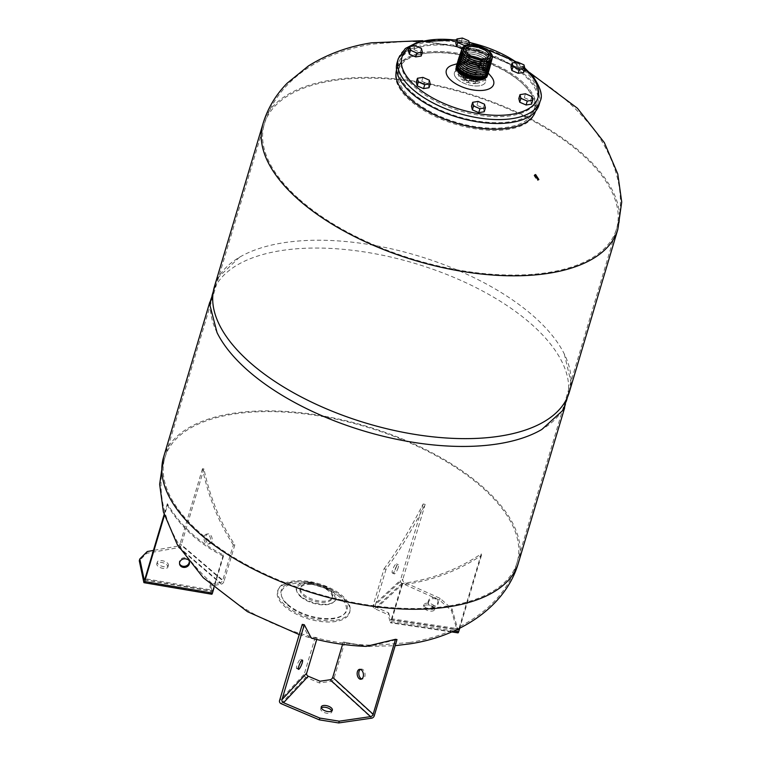 <?xml version="1.0" encoding="UTF-8"?>
<svg xmlns="http://www.w3.org/2000/svg" width="761" height="761" viewBox="0 0 761 761"><rect width="100%" height="100%" fill="white"/><g stroke="black" fill="none" stroke-linecap="round" stroke-linejoin="round"><path stroke-width="0.57" stroke-dasharray="3.81 2.85" d="M421.166 56.038L420.262 52.385L413.889 49.608L408.419 50.492M421.423 48.476L420.262 52.385M415.049 45.698L413.889 49.608M429.023 87.724L428.12 84.062L421.746 81.294L416.277 82.178M429.28 80.162L428.12 84.062M422.907 77.384L421.746 81.294M461.946 48.799L463.04 49.275L468.51 48.39L467.606 44.737L461.233 41.96L455.763 42.844M463.887 46.45L463.04 49.275M469.547 44.918L468.51 48.39M468.766 40.828L467.606 44.737M462.393 38.05L461.233 41.96M523.711 72.428L522.807 68.775L516.434 65.998L510.964 66.882M523.968 64.866L522.807 68.775M517.594 62.088L516.434 65.998M525.451 93.774L524.291 97.684L518.821 98.569M531.568 104.114L530.664 100.462L524.291 97.684M531.825 96.552L530.664 100.462M484.481 104.2L483.321 108.1L476.947 105.332L471.478 106.207M478.108 101.422L476.947 105.332M484.224 111.762L483.321 108.1M460.424 68.842A16.228 7.677 -163.4 0 1 477.908 72.238A16.228 7.677 -163.4 0 1 485.547 81.941A16.228 7.677 -163.4 0 1 479.573 85.765A16.228 7.677 -163.4 0 1 462.089 82.359A16.228 7.677 -163.4 0 1 454.441 72.666A16.228 7.677 -163.4 0 1 460.424 68.842M461.68 64.609A16.228 7.677 -163.4 0 1 478.374 67.615A16.228 7.677 -163.4 0 1 486.954 76.832A16.228 7.677 -163.4 0 1 486.812 77.708A16.228 7.677 -163.4 0 1 480.828 81.532A16.228 7.677 -163.4 0 1 463.344 78.136A16.228 7.677 -163.4 0 1 455.706 68.433A16.228 7.677 -163.4 0 1 456.058 67.624A16.228 7.677 -163.4 0 1 461.68 64.609M464.324 70.659A14.687 6.954 -163.4 0 1 459.311 62.05A14.687 6.954 -163.4 0 1 464.41 59.329A14.687 6.954 -163.4 0 1 479.516 62.05A14.687 6.954 -163.4 0 1 487.278 70.392A14.687 6.954 -163.4 0 1 481.732 74.645A14.687 6.954 -163.4 0 1 478.384 74.854M481.637 74.797A14.716 6.963 16.6 0 0 481.723 74.787A14.716 6.963 16.6 0 0 487.278 70.526A14.716 6.963 16.6 0 0 479.487 62.155A14.716 6.963 16.6 0 0 464.353 59.434A14.716 6.963 16.6 0 0 459.254 62.164A14.716 6.963 16.6 0 0 461.623 68.832M463.344 72.247A15.106 7.144 -163.4 0 1 458.445 63.544A15.106 7.144 -163.4 0 1 463.677 60.747A15.106 7.144 -163.4 0 1 479.202 63.534A15.106 7.144 -163.4 0 1 487.192 72.114A15.106 7.144 -163.4 0 1 481.494 76.49A15.106 7.144 -163.4 0 1 478.327 76.709M488.343 72.542A16.228 7.677 16.6 0 0 480.562 62.916A16.228 7.677 16.6 0 0 463.183 59.567A16.228 7.677 16.6 0 0 457.247 63.277M457.608 62.383A16.228 7.677 -163.4 0 1 463.259 59.329A16.228 7.677 -163.4 0 1 479.982 62.354A16.228 7.677 -163.4 0 1 488.533 71.591M485.394 75.605A15.23 7.201 16.6 0 0 487.173 72.647A15.23 7.201 16.6 0 0 479.116 64A15.23 7.201 16.6 0 0 463.449 61.184A15.23 7.201 16.6 0 0 458.17 64.01A15.23 7.201 16.6 0 0 458.036 67.453M462.707 74.036A15.515 7.344 -163.4 0 1 457.57 65.037A15.515 7.344 -163.4 0 1 462.945 62.155A15.515 7.344 -163.4 0 1 478.897 65.027A15.515 7.344 -163.4 0 1 487.107 73.846A15.515 7.344 -163.4 0 1 481.247 78.335A15.515 7.344 -163.4 0 1 477.889 78.554M487.801 74.359A16.228 7.677 16.6 0 0 479.982 64.742A16.228 7.677 16.6 0 0 462.631 61.413A16.228 7.677 16.6 0 0 456.705 65.085M457.066 64.19A16.228 7.677 -163.4 0 1 462.726 61.118A16.228 7.677 -163.4 0 1 479.487 64.152A16.228 7.677 -163.4 0 1 488.001 73.408M458.826 72.19A15.734 7.448 16.6 0 0 481.123 79.334A15.734 7.448 16.6 0 0 482.141 79.134M486.66 76.262A15.734 7.448 16.6 0 0 487.059 74.778A15.734 7.448 16.6 0 0 478.736 65.836A15.734 7.448 16.6 0 0 462.545 62.925A15.734 7.448 16.6 0 0 457.095 65.846A15.734 7.448 16.6 0 0 456.619 67.31M462.212 63.572A15.924 7.534 -163.4 0 1 478.593 66.521A15.924 7.534 -163.4 0 1 487.021 75.567A15.924 7.534 -163.4 0 1 481.009 80.181A15.924 7.534 -163.4 0 1 477.366 80.409A15.924 7.534 -163.4 0 1 462.127 75.862A15.924 7.534 -163.4 0 1 456.695 66.53A15.924 7.534 -163.4 0 1 462.212 63.572M481.237 80.181A16.228 7.677 16.6 0 0 487.211 76.357A16.228 7.677 16.6 0 0 479.573 66.664A16.228 7.677 16.6 0 0 462.089 63.258A16.228 7.677 16.6 0 0 456.105 67.082A16.228 7.677 16.6 0 0 461.994 75.777A16.228 7.677 16.6 0 0 477.528 80.409A16.228 7.677 16.6 0 0 481.237 80.181M456.514 65.998A16.228 7.677 -163.4 0 1 462.193 62.897A16.228 7.677 -163.4 0 1 478.983 65.941A16.228 7.677 -163.4 0 1 487.459 75.225M487.392 75.71A16.228 7.677 -163.4 0 1 487.325 75.995A16.228 7.677 -163.4 0 1 481.342 79.819A16.228 7.677 -163.4 0 1 463.858 76.414A16.228 7.677 -163.4 0 1 456.22 66.721A16.228 7.677 -163.4 0 1 456.315 66.435M476.966 83.463A11.815 5.584 -163.4 0 1 464.239 80.989A11.815 5.584 -163.4 0 1 458.674 73.931A11.815 5.584 -163.4 0 1 463.03 71.144A11.815 5.584 -163.4 0 1 475.749 73.617A11.815 5.584 -163.4 0 1 481.313 80.676A11.815 5.584 -163.4 0 1 476.966 83.463M488.885 70.735A16.228 7.677 16.6 0 0 481.142 61.08A16.228 7.677 16.6 0 0 463.734 57.722A16.228 7.677 16.6 0 0 457.78 61.46M458.16 60.566A16.228 7.677 -163.4 0 1 463.782 57.551A16.228 7.677 -163.4 0 1 480.486 60.557A16.228 7.677 -163.4 0 1 489.066 69.784M464.923 68.842A14.583 6.897 -163.4 0 1 459.663 60.918A14.583 6.897 -163.4 0 1 465 57.598A14.583 6.897 -163.4 0 1 480.61 60.595A14.583 6.897 -163.4 0 1 487.611 69.251A14.583 6.897 -163.4 0 1 482.208 72.799A14.583 6.897 -163.4 0 1 478.869 73.008M489.428 68.918A16.228 7.677 16.6 0 0 481.723 59.253A16.228 7.677 16.6 0 0 464.286 55.876A16.228 7.677 16.6 0 0 458.322 59.643M463.24 67.767A14.583 6.897 -163.4 0 1 459.644 60.994A14.583 6.897 -163.4 0 1 464.981 57.665A14.583 6.897 -163.4 0 1 480.591 60.671A14.583 6.897 -163.4 0 1 487.592 69.318A14.583 6.897 -163.4 0 1 482.189 72.866A14.583 6.897 -163.4 0 1 480.876 73.027M458.74 58.711A16.228 7.677 -163.4 0 1 464.315 55.772A16.228 7.677 -163.4 0 1 480.933 58.74A16.228 7.677 -163.4 0 1 489.599 67.91M461.956 48.761A15.867 7.505 -163.4 0 1 467.749 45.175A15.867 7.505 -163.4 0 1 484.69 48.428A15.867 7.505 -163.4 0 1 492.348 57.826M468.395 57.874A14.174 6.706 -163.4 0 1 463.287 50.169A14.174 6.706 -163.4 0 1 468.481 46.935A14.174 6.706 -163.4 0 1 483.654 49.855A14.174 6.706 -163.4 0 1 490.465 58.274A14.174 6.706 -163.4 0 1 485.204 61.717A14.174 6.706 -163.4 0 1 481.97 61.917M466.769 56.828A14.183 6.706 -163.4 0 1 463.268 50.245A14.183 6.706 -163.4 0 1 468.462 47.011A14.183 6.706 -163.4 0 1 483.635 49.922A14.183 6.706 -163.4 0 1 490.445 58.34A14.183 6.706 -163.4 0 1 485.185 61.793A14.183 6.706 -163.4 0 1 483.91 61.945M461.765 49.693A15.924 7.534 -163.4 0 1 467.187 46.887A15.924 7.534 -163.4 0 1 483.416 49.76A15.924 7.534 -163.4 0 1 492.006 58.702M461.347 50.549A15.933 7.534 -163.4 0 1 467.168 46.954A15.933 7.534 -163.4 0 1 484.186 50.216A15.933 7.534 -163.4 0 1 491.872 59.653M467.815 59.7A14.24 6.735 -163.4 0 1 462.688 51.967A14.24 6.735 -163.4 0 1 467.901 48.714A14.24 6.735 -163.4 0 1 483.149 51.643A14.24 6.735 -163.4 0 1 489.989 60.1A14.24 6.735 -163.4 0 1 484.709 63.572A14.24 6.735 -163.4 0 1 481.456 63.772M466.179 58.654A14.25 6.744 -163.4 0 1 462.669 52.033A14.25 6.744 -163.4 0 1 467.882 48.78A14.25 6.744 -163.4 0 1 483.13 51.719A14.25 6.744 -163.4 0 1 489.97 60.167A14.25 6.744 -163.4 0 1 484.69 63.639A14.25 6.744 -163.4 0 1 483.397 63.791M461.156 51.482A15.991 7.562 -163.4 0 1 466.607 48.666A15.991 7.562 -163.4 0 1 482.902 51.548A15.991 7.562 -163.4 0 1 491.53 60.538M460.747 52.347A16 7.572 -163.4 0 1 466.588 48.733A16 7.572 -163.4 0 1 483.682 52.005A16 7.572 -163.4 0 1 491.397 61.479M467.244 61.536A14.307 6.773 -163.4 0 1 462.079 53.755A14.307 6.773 -163.4 0 1 467.321 50.492A14.307 6.773 -163.4 0 1 482.636 53.441A14.307 6.773 -163.4 0 1 489.513 61.936A14.307 6.773 -163.4 0 1 484.205 65.417A14.307 6.773 -163.4 0 1 480.933 65.617M465.589 60.48A14.316 6.773 -163.4 0 1 462.06 53.822A14.316 6.773 -163.4 0 1 467.302 50.559A14.316 6.773 -163.4 0 1 482.617 53.508A14.316 6.773 -163.4 0 1 489.494 62.002A14.316 6.773 -163.4 0 1 484.186 65.484A14.316 6.773 -163.4 0 1 482.893 65.636M460.557 53.27A16.057 7.6 -163.4 0 1 466.036 50.435A16.057 7.6 -163.4 0 1 482.398 53.337A16.057 7.6 -163.4 0 1 491.054 62.364M460.139 54.136A16.067 7.6 -163.4 0 1 466.008 50.511A16.067 7.6 -163.4 0 1 483.168 53.803A16.067 7.6 -163.4 0 1 490.921 63.315M466.664 63.363A14.383 6.801 -163.4 0 1 461.48 55.543A14.383 6.801 -163.4 0 1 466.74 52.271A14.383 6.801 -163.4 0 1 482.132 55.23A14.383 6.801 -163.4 0 1 489.038 63.762A14.383 6.801 -163.4 0 1 483.711 67.263A14.383 6.801 -163.4 0 1 480.419 67.463M465.009 62.307A14.383 6.801 -163.4 0 1 461.461 55.62A14.383 6.801 -163.4 0 1 466.721 52.338A14.383 6.801 -163.4 0 1 482.113 55.296A14.383 6.801 -163.4 0 1 489.019 63.829A14.383 6.801 -163.4 0 1 483.692 67.329A14.383 6.801 -163.4 0 1 482.379 67.482M459.948 55.068A16.124 7.629 -163.4 0 1 465.456 52.214A16.124 7.629 -163.4 0 1 481.894 55.125A16.124 7.629 -163.4 0 1 490.579 64.2M459.539 55.924A16.133 7.629 -163.4 0 1 465.428 52.281A16.133 7.629 -163.4 0 1 482.664 55.591A16.133 7.629 -163.4 0 1 490.445 65.142M466.084 65.189A14.449 6.83 -163.4 0 1 460.871 57.341A14.449 6.83 -163.4 0 1 466.16 54.041A14.449 6.83 -163.4 0 1 481.618 57.018A14.449 6.83 -163.4 0 1 488.562 65.589A14.449 6.83 -163.4 0 1 483.206 69.108A14.449 6.83 -163.4 0 1 479.906 69.308M464.419 64.133A14.449 6.839 -163.4 0 1 460.852 57.408A14.449 6.839 -163.4 0 1 466.141 54.107A14.449 6.839 -163.4 0 1 481.599 57.085A14.449 6.839 -163.4 0 1 488.543 65.665A14.449 6.839 -163.4 0 1 483.187 69.175A14.449 6.839 -163.4 0 1 481.875 69.327M459.349 56.856A16.2 7.658 -163.4 0 1 464.876 53.993A16.2 7.658 -163.4 0 1 481.38 56.923A16.2 7.658 -163.4 0 1 490.103 66.026M458.931 57.722A16.2 7.667 -163.4 0 1 464.847 54.06A16.2 7.667 -163.4 0 1 482.151 57.379A16.2 7.667 -163.4 0 1 489.97 66.978M465.504 67.016A14.516 6.868 -163.4 0 1 460.272 59.13A14.516 6.868 -163.4 0 1 465.58 55.819A14.516 6.868 -163.4 0 1 481.114 58.806A14.516 6.868 -163.4 0 1 488.086 67.425A14.516 6.868 -163.4 0 1 482.702 70.954A14.516 6.868 -163.4 0 1 479.392 71.153M463.839 65.95A14.516 6.868 -163.4 0 1 460.253 59.196A14.516 6.868 -163.4 0 1 465.561 55.886A14.516 6.868 -163.4 0 1 481.095 58.873A14.516 6.868 -163.4 0 1 488.067 67.491A14.516 6.868 -163.4 0 1 482.683 71.02A14.516 6.868 -163.4 0 1 481.361 71.182M487.592 74.959A16.228 7.677 16.6 0 0 485.803 70.212A16.228 7.677 16.6 0 0 484.386 68.775A16.228 7.677 16.6 0 0 460.652 62.706A16.228 7.677 16.6 0 0 456.552 65.703M491.083 76.414A24.685 11.681 16.6 0 0 488.933 74.245A24.685 11.681 16.6 0 0 452.833 65.018M457.542 79.315A16.228 7.677 16.6 0 0 473.998 85.879A16.228 7.677 16.6 0 0 485.547 81.941A16.228 7.677 16.6 0 0 482.445 75.291A16.228 7.677 16.6 0 0 465.989 68.718A16.228 7.677 16.6 0 0 454.441 72.666A16.228 7.677 16.6 0 0 457.542 79.315M471.135 75.215A2.312 1.094 16.6 0 0 473.485 76.157A2.312 1.094 16.6 0 0 475.13 75.586A2.312 1.094 16.6 0 0 474.683 74.645A2.312 1.094 16.6 0 0 472.343 73.703A2.312 1.094 16.6 0 0 470.688 74.264A2.312 1.094 16.6 0 0 471.135 75.215M474.217 76.205A2.312 1.094 -163.4 0 1 474.664 77.156A2.312 1.094 -163.4 0 1 473.019 77.717A2.312 1.094 -163.4 0 1 470.669 76.775A2.312 1.094 -163.4 0 1 470.222 75.834A2.312 1.094 -163.4 0 1 471.877 75.272A2.312 1.094 -163.4 0 1 474.217 76.205M474.778 78.431A2.312 1.094 16.6 0 0 477.118 79.372A2.312 1.094 16.6 0 0 478.764 78.811A2.312 1.094 16.6 0 0 478.327 77.86A2.312 1.094 16.6 0 0 475.977 76.928A2.312 1.094 16.6 0 0 474.331 77.489A2.312 1.094 16.6 0 0 474.778 78.431M477.86 79.42A2.312 1.094 -163.4 0 1 478.298 80.371A2.312 1.094 -163.4 0 1 476.652 80.932A2.312 1.094 -163.4 0 1 474.312 80A2.312 1.094 -163.4 0 1 473.865 79.049A2.312 1.094 -163.4 0 1 475.511 78.488A2.312 1.094 -163.4 0 1 477.86 79.42M471.858 80.809A2.312 1.094 16.6 0 0 474.208 81.741A2.312 1.094 16.6 0 0 475.853 81.18A2.312 1.094 16.6 0 0 475.416 80.228A2.312 1.094 16.6 0 0 473.066 79.296A2.312 1.094 16.6 0 0 471.42 79.857A2.312 1.094 16.6 0 0 471.858 80.809M474.95 81.798A2.312 1.094 -163.4 0 1 475.387 82.74A2.312 1.094 -163.4 0 1 473.742 83.31A2.312 1.094 -163.4 0 1 471.392 82.369A2.312 1.094 -163.4 0 1 470.954 81.417A2.312 1.094 -163.4 0 1 472.6 80.856A2.312 1.094 -163.4 0 1 474.95 81.798M464.581 74.369A2.312 1.094 16.6 0 0 466.921 75.31A2.312 1.094 16.6 0 0 468.576 74.749A2.312 1.094 16.6 0 0 468.129 73.798A2.312 1.094 16.6 0 0 465.78 72.866A2.312 1.094 16.6 0 0 464.134 73.427A2.312 1.094 16.6 0 0 464.581 74.369M467.663 75.358A2.312 1.094 -163.4 0 1 468.11 76.309A2.312 1.094 -163.4 0 1 466.464 76.871A2.312 1.094 -163.4 0 1 464.115 75.938A2.312 1.094 -163.4 0 1 463.668 74.987A2.312 1.094 -163.4 0 1 465.323 74.426A2.312 1.094 -163.4 0 1 467.663 75.358M468.224 77.593A2.312 1.094 16.6 0 0 470.564 78.526A2.312 1.094 16.6 0 0 472.21 77.964A2.312 1.094 16.6 0 0 471.772 77.013A2.312 1.094 16.6 0 0 469.423 76.081A2.312 1.094 16.6 0 0 467.777 76.642A2.312 1.094 16.6 0 0 468.224 77.593M471.306 78.583A2.312 1.094 -163.4 0 1 471.744 79.525A2.312 1.094 -163.4 0 1 470.098 80.086A2.312 1.094 -163.4 0 1 467.758 79.154A2.312 1.094 -163.4 0 1 467.311 78.202A2.312 1.094 -163.4 0 1 468.957 77.641A2.312 1.094 -163.4 0 1 471.306 78.583M461.67 76.747A2.312 1.094 16.6 0 0 464.01 77.679A2.312 1.094 16.6 0 0 465.656 77.118A2.312 1.094 16.6 0 0 465.218 76.176A2.312 1.094 16.6 0 0 462.869 75.234A2.312 1.094 16.6 0 0 461.223 75.796A2.312 1.094 16.6 0 0 461.67 76.747M464.752 77.736A2.312 1.094 -163.4 0 1 465.19 78.678A2.312 1.094 -163.4 0 1 463.544 79.249A2.312 1.094 -163.4 0 1 461.204 78.307A2.312 1.094 -163.4 0 1 460.757 77.356A2.312 1.094 -163.4 0 1 462.403 76.794A2.312 1.094 -163.4 0 1 464.752 77.736M465.304 79.962A2.312 1.094 16.6 0 0 467.654 80.894A2.312 1.094 16.6 0 0 469.299 80.333A2.312 1.094 16.6 0 0 468.862 79.391A2.312 1.094 16.6 0 0 466.512 78.45A2.312 1.094 16.6 0 0 464.866 79.011A2.312 1.094 16.6 0 0 465.304 79.962M468.395 80.951A2.312 1.094 -163.4 0 1 468.833 81.903A2.312 1.094 -163.4 0 1 467.187 82.464A2.312 1.094 -163.4 0 1 464.838 81.522A2.312 1.094 -163.4 0 1 464.4 80.58A2.312 1.094 -163.4 0 1 466.046 80.019A2.312 1.094 -163.4 0 1 468.395 80.951M539.016 104.97A74.055 35.035 16.6 0 0 504.143 60.728A74.055 35.035 16.6 0 0 424.372 45.213A74.055 35.035 16.6 0 0 397.09 62.659M411.901 99.082A70.659 33.427 16.6 0 0 483.539 127.677A70.659 33.427 16.6 0 0 533.822 110.516A70.659 33.427 16.6 0 0 520.324 81.57A70.659 33.427 16.6 0 0 448.686 52.975A70.659 33.427 16.6 0 0 398.403 70.145A70.659 33.427 16.6 0 0 411.901 99.082M523.739 70.107A70.659 33.427 -163.4 0 1 537.237 99.054A70.659 33.427 -163.4 0 1 486.954 116.214A70.659 33.427 -163.4 0 1 415.325 87.62A70.659 33.427 -163.4 0 1 401.818 58.683A70.659 33.427 -163.4 0 1 452.101 41.513A70.659 33.427 -163.4 0 1 523.739 70.107M523.682 74.825A72.504 34.302 16.6 0 0 450.17 45.479A72.504 34.302 16.6 0 0 398.564 63.096A72.504 34.302 16.6 0 0 412.424 92.804A72.504 34.302 16.6 0 0 485.937 122.15A72.504 34.302 16.6 0 0 537.542 104.533A72.504 34.302 16.6 0 0 523.682 74.825M537.542 104.533L535.601 111.039A72.504 34.302 16.6 0 1 535.506 111.353A72.504 34.302 16.6 0 0 535.601 111.039A72.504 34.302 16.6 0 0 521.742 81.341A72.504 34.302 16.6 0 0 448.229 51.995A72.504 34.302 16.6 0 0 396.624 69.612A72.504 34.302 16.6 0 0 396.538 69.926A72.504 34.302 16.6 0 1 396.624 69.612L396.272 70.821A72.504 34.302 16.6 0 0 410.122 100.519A72.504 34.302 16.6 0 0 508.529 129.332A72.504 34.302 16.6 0 0 535.24 112.248A72.504 34.302 16.6 0 0 521.38 82.549A72.504 34.302 16.6 0 0 422.973 53.727A72.504 34.302 16.6 0 0 396.272 70.821M428.567 602.179A5.013 4.233 164.1 0 0 428.538 604.263A5.013 4.233 164.1 0 0 433.313 607.173A5.013 4.233 164.1 0 0 438.155 603.606A5.013 4.233 164.1 0 0 438.184 601.513A5.013 4.233 164.1 0 0 433.418 598.612A5.013 4.233 164.1 0 0 428.567 602.179M428.262 601.095A5.013 4.233 164.1 0 0 428.234 603.178A5.013 4.233 164.1 0 0 432.999 606.089A5.013 4.233 164.1 0 0 437.851 602.522A5.013 4.233 164.1 0 0 437.879 600.439A5.013 4.233 164.1 0 0 433.104 597.528A5.013 4.233 164.1 0 0 428.262 601.095M396.357 566.669A5.013 1.189 -65.9 0 1 392.362 573.052A5.013 1.189 -65.9 0 1 392.467 570.274A5.013 1.189 -65.9 0 1 396.462 563.891A5.013 1.189 -65.9 0 1 396.357 566.669M398.222 567.497A5.013 1.189 -65.9 0 1 394.227 573.88A5.013 1.189 -65.9 0 1 394.331 571.111A5.013 1.189 -65.9 0 1 398.326 564.729A5.013 1.189 -65.9 0 1 398.222 567.497M424.495 608.762A5.784 2.74 16.6 0 0 430.365 611.102A5.784 2.74 16.6 0 0 434.483 609.704A5.784 2.74 16.6 0 0 433.38 607.326A5.784 2.74 16.6 0 0 427.511 604.985A5.784 2.74 16.6 0 0 423.392 606.393A5.784 2.74 16.6 0 0 424.495 608.762M425.028 606.993A5.784 2.74 16.6 0 0 430.897 609.333A5.784 2.74 16.6 0 0 435.007 607.925A5.784 2.74 16.6 0 0 433.903 605.556A5.784 2.74 16.6 0 0 428.043 603.216A5.784 2.74 16.6 0 0 423.925 604.624A5.784 2.74 16.6 0 0 425.028 606.993M388.633 612.871L390.555 619.606L457.922 629.651L451.996 608.867L440.077 598.336L404.386 582.355L377.066 607.697L388.633 612.871L388.1 614.641L390.336 622.46A2.464 0.628 -81.5 0 0 390.593 622.821A2.464 0.628 -81.5 0 0 391.316 621.651L453.87 630.983M457.96 632.867A2.464 0.628 98.5 0 1 457.703 632.505L451.463 610.636L439.554 600.106L401.998 583.287A2.464 2.093 47.2 0 1 400.438 580.224L373.118 605.566A2.464 2.093 -132.8 0 0 374.678 608.629L388.1 614.641M384.096 568.724C397.099 551.107 410.122 529.523 423.164 503.972L425.171 504.324C412.186 529.856 399.145 551.516 386.027 569.314L384.096 568.724L373.118 605.566M377.066 607.697A2.464 2.093 47.2 0 1 375.506 604.624L402.826 579.283A2.464 2.093 -132.8 0 0 404.386 582.355M386.027 569.314L375.506 604.624M402.303 584.809L402.065 583.478C430.831 579.72 457.228 569.856 481.247 553.884L481.418 555.454C457.523 571.216 431.154 581.004 402.303 584.809L391.316 621.651M402.065 583.478L391.535 618.798A2.464 0.628 98.5 0 1 390.812 619.968A2.464 0.628 98.5 0 1 390.555 619.606M481.418 555.454L459.72 628.225M451.996 608.867L451.463 610.636M457.922 629.651A2.464 0.628 -81.5 0 0 458.179 630.013A2.464 0.628 -81.5 0 0 458.902 628.843L391.535 618.798M481.247 553.884L458.902 628.843M440.077 598.336L439.554 600.106M423.164 503.972L400.438 580.224M425.171 504.324L402.826 579.283M535.24 112.248L535.601 111.039A72.504 34.302 16.6 0 0 521.742 81.341A72.504 34.302 16.6 0 0 423.335 52.528A72.504 34.302 16.6 0 0 396.624 69.612L398.564 63.096M534.431 175.306L534.022 175.572L537.256 180.576L538.455 179.796M302.26 624.41L309.232 637.556L315.225 637.328L317.185 637.889L311.325 638.118M233.323 544.905C218.854 522.836 208.571 497.447 202.474 468.728L203.919 468.928C210.036 497.399 220.338 522.712 234.835 544.857L233.323 544.905L222.792 580.215A2.464 1.493 -49.4 0 1 220.31 582.631L177.646 546.103A2.464 1.493 130.6 0 0 180.129 543.687L222.792 580.215M167.439 505.266L167.363 503.715C180.214 525.49 198.859 542.555 223.277 554.902L223.43 556.215C199.163 544.01 180.5 527.031 167.439 505.266L164.395 515.482M366.136 646.403L343.259 642.056L368.581 646.479L396.985 639.544M300.338 662.041A5.013 1.008 -67.1 0 1 296.628 668.548A5.013 1.008 -67.1 0 1 296.828 665.818A5.013 1.008 -67.1 0 1 300.538 659.311A5.013 1.008 -67.1 0 1 300.338 662.041M360.41 669.395A5.013 3.092 81.7 0 1 361.199 669.09A5.013 3.092 81.7 0 1 364.338 671.44A5.013 3.092 81.7 0 1 364.804 676.681A5.013 3.092 81.7 0 1 362.645 679.012A5.013 3.092 81.7 0 1 361.798 678.955M321.323 707.873A5.784 2.74 16.6 0 0 320.733 708.662A5.784 2.74 16.6 0 0 327.011 713.285A5.784 2.74 16.6 0 0 331.815 711.963A5.784 2.74 16.6 0 0 331.758 710.983M211.929 541.413A5.013 3.215 79.9 0 1 209.77 543.754A5.013 3.215 79.9 0 1 206.431 541.48A5.013 3.215 79.9 0 1 205.851 536.22A5.013 3.215 79.9 0 1 208.01 533.88A5.013 3.215 79.9 0 1 211.358 536.144A5.013 3.215 79.9 0 1 211.929 541.413M210.34 541.699A5.013 3.215 79.9 0 1 208.191 544.039A5.013 3.215 79.9 0 1 204.842 541.765A5.013 3.215 79.9 0 1 204.271 536.495A5.013 3.215 79.9 0 1 206.431 534.165A5.013 3.215 79.9 0 1 209.77 536.429A5.013 3.215 79.9 0 1 210.34 541.699M189.251 561.96A5.013 4.281 168.1 0 0 189.185 561.009A5.013 4.281 168.1 0 0 184.466 557.727A5.013 4.281 168.1 0 0 179.453 561.218A5.013 4.281 168.1 0 0 179.368 563.073A5.013 4.281 168.1 0 0 179.52 563.597M167.506 567.687A5.784 2.74 16.6 0 0 167.877 567.078A5.784 2.74 16.6 0 0 163.796 563.035A5.784 2.74 16.6 0 0 157.156 563.178A5.784 2.74 16.6 0 0 156.785 563.777A5.784 2.74 16.6 0 0 160.856 567.82A5.784 2.74 16.6 0 0 167.506 567.687M168.029 565.908A5.784 2.74 16.6 0 0 168.4 565.309A5.784 2.74 16.6 0 0 164.328 561.266A5.784 2.74 16.6 0 0 157.679 561.409A5.784 2.74 16.6 0 0 157.308 562.008A5.784 2.74 16.6 0 0 161.389 566.051A5.784 2.74 16.6 0 0 168.029 565.908M217.056 332.633A185.123 87.582 -163.4 0 1 212.11 294.355A185.123 87.582 -163.4 0 1 343.858 249.38A185.123 87.582 -163.4 0 1 531.549 324.3A185.123 87.582 -163.4 0 1 566.935 400.134A185.123 87.582 -163.4 0 1 541.832 429.451M214.44 286.536A185.123 87.582 -163.4 0 1 239.544 257.218A185.123 87.582 -163.4 0 1 533.88 316.49A185.123 87.582 -163.4 0 1 564.32 354.036A185.123 87.582 -163.4 0 1 569.266 392.315M189.422 562.179A5.013 4.281 168.1 0 0 189.403 562.084A5.013 4.281 168.1 0 0 187.263 559.373M144.647 579.587L211.862 591.04A2.464 0.542 -80.3 0 0 212.072 591.392A2.464 0.542 -80.3 0 0 212.757 590.222L145.018 578.674M211.767 594.236A2.464 0.542 99.7 0 1 211.568 593.884L209.941 586.16L221.365 584.125A2.464 1.493 130.6 0 0 223.848 581.708L181.185 545.18A2.464 1.493 -49.4 0 1 178.702 547.597L146.74 553.304L139.282 560.733M202.474 468.728L180.129 543.687M223.277 554.902L212.757 590.222M167.363 503.715L164.119 514.569M223.43 556.215L214.022 587.787M147.263 551.525L146.74 553.304M203.919 468.928L181.185 545.18M177.646 546.103L153.437 550.431M234.835 544.857L223.848 581.708M211.862 591.04L210.464 584.391L220.31 582.631M210.464 584.391L209.941 586.16M344.828 642.065L333.841 678.907A2.464 1.551 -47.6 0 1 331.292 681.276L319.496 682.978L305.846 677.204A2.464 2.121 43 0 1 304.238 674.179L279.534 700.653M317.185 637.889L316.709 639.478M343.259 642.056L342.574 644.348M315.225 637.328L304.238 674.179M320.029 681.209L319.496 682.978M398.25 58.749A74.055 35.035 -163.4 0 1 425.532 41.303A74.055 35.035 -163.4 0 1 526.032 70.735A74.055 35.035 -163.4 0 1 540.186 101.061M524.786 68.813A70.963 33.57 16.6 0 0 524.443 68.509A70.963 33.57 16.6 0 0 516.424 62.278M469.166 42.426A70.963 33.57 16.6 0 0 456.543 40.228M410.588 46.421A70.963 33.57 16.6 0 0 409.389 47.23M457.703 632.505L390.336 622.46M374.678 608.629L401.998 583.287M336.048 620.244A37.441 17.712 16.6 0 0 342.678 596.082A37.441 17.712 16.6 0 0 291.872 581.204A37.441 17.712 16.6 0 0 285.232 605.356A37.441 17.712 16.6 0 0 336.048 620.244M449.39 605.851A183.743 86.925 16.6 0 0 517.071 562.55A183.743 86.925 16.6 0 0 481.951 487.287A183.743 86.925 16.6 0 0 232.59 414.26A183.743 86.925 16.6 0 0 164.899 457.561A183.743 86.925 16.6 0 0 200.019 532.824A183.743 86.925 16.6 0 0 449.39 605.851M617.799 229.499A185.123 87.582 16.6 0 0 582.422 153.674A185.123 87.582 16.6 0 0 331.168 80.095A185.123 87.582 16.6 0 0 262.983 123.729M299.425 199.382A183.743 86.925 16.6 0 0 548.786 272.409A183.743 86.925 16.6 0 0 616.477 229.109A183.743 86.925 16.6 0 0 581.356 153.846A183.743 86.925 16.6 0 0 331.986 80.818A183.743 86.925 16.6 0 0 264.305 124.119A183.743 86.925 16.6 0 0 299.425 199.382M291.425 582.27A37.612 17.788 16.6 0 0 284.757 606.536A37.612 17.788 16.6 0 0 335.801 621.49A37.612 17.788 16.6 0 0 342.469 597.223A37.612 17.788 16.6 0 0 291.425 582.27M518.393 562.94A185.123 87.582 16.6 0 0 483.016 487.116A185.123 87.582 16.6 0 0 231.772 413.537A185.123 87.582 16.6 0 0 163.577 457.171M339.644 596.995A33.646 15.914 16.6 0 0 332.842 592.125A33.646 15.914 16.6 0 0 302.868 583.192A33.646 15.914 16.6 0 0 288.01 605.337A33.646 15.914 16.6 0 0 333.679 618.703A33.646 15.914 16.6 0 0 339.644 596.995M300.576 596.643A19.986 9.455 16.6 0 0 327.706 604.586A19.986 9.455 16.6 0 0 331.244 591.697A19.986 9.455 16.6 0 0 327.201 588.805A19.986 9.455 16.6 0 0 309.404 583.497A19.986 9.455 16.6 0 0 300.576 596.643M303.259 595.492A16.79 7.943 16.6 0 0 326.041 602.17A16.79 7.943 16.6 0 0 329.018 591.335A16.79 7.943 16.6 0 0 306.236 584.667A16.79 7.943 16.6 0 0 303.259 595.492M287.763 604.424A34.359 16.257 16.6 0 0 334.393 618.084A34.359 16.257 16.6 0 0 340.49 595.911A34.359 16.257 16.6 0 0 333.537 590.936A34.359 16.257 16.6 0 0 302.926 581.813A34.359 16.257 16.6 0 0 287.763 604.424M332.091 590.603A20.709 9.798 16.6 0 0 327.905 587.606A20.709 9.798 16.6 0 0 309.461 582.108A20.709 9.798 16.6 0 0 300.319 595.739A20.709 9.798 16.6 0 0 328.419 603.968A20.709 9.798 16.6 0 0 332.091 590.603M329.361 590.165A16.79 7.943 16.6 0 0 306.578 583.497A16.79 7.943 16.6 0 0 303.601 594.331A16.79 7.943 16.6 0 0 326.383 601A16.79 7.943 16.6 0 0 329.361 590.165M211.568 593.884L143.829 582.336M178.702 547.597L221.365 584.125M331.292 681.276L371.71 718.165M374.26 715.797L333.841 678.907M281.142 703.687L305.846 677.204M487.487 75.425L486.812 77.708M487.192 72.114L487.173 72.647M487.107 73.846L487.059 74.778M487.021 75.567L486.954 76.832M466.055 49.18L458.674 73.931M488.695 55.934L481.313 80.676M456.695 66.53L456.058 67.624M457.57 65.037L457.095 65.846M456.381 66.15L455.706 68.433M460.652 62.706L457.123 63.753M485.803 70.212L488.191 73.018M474.664 77.156L475.13 75.586M478.298 80.371L478.764 78.811M475.387 82.74L475.853 81.18M468.11 76.309L468.576 74.749M471.744 79.525L472.21 77.964M465.19 78.678L465.656 77.118M468.833 81.903L469.299 80.333M456.657 39.838L469.061 42.017M517.138 62.164L524.738 67.957M537.237 99.054L533.822 110.516M401.818 58.683L398.403 70.145M464.4 80.58L464.866 79.011M460.757 77.356L461.223 75.796M467.311 78.202L467.777 76.642M463.668 74.987L464.134 73.427M470.954 81.417L471.42 79.857M473.865 79.049L474.331 77.489M470.222 75.834L470.688 74.264M428.234 603.178L428.538 604.263M394.227 573.88L392.362 573.052M435.007 607.925L434.483 609.704M423.925 604.624L423.392 606.393M451.701 631.934L390.593 622.821M390.812 619.968L458.179 630.013M398.326 564.729L396.462 563.891M437.879 600.439L438.184 601.513M409.58 642.493C467.777 633.342 507.149 599.43 517.071 562.55L616.477 229.109C625.504 198.497 618.997 166.64 596.938 133.556C566.108 93.137 526.251 65.969 477.366 52.043C453.48 44.918 429.233 41.408 404.605 41.484L371.796 44.176C311.658 54.155 274.94 87.096 264.305 124.119L164.899 457.561C156.642 485.337 160.78 518.422 184.514 553.228C215.249 593.523 255.087 620.662 304.01 634.626C327.896 641.751 352.143 645.261 376.771 645.185L409.58 642.493M422.669 40.675L477.908 50.759L529.656 72.561M309.232 637.556L299.225 634.607M368.581 646.479L395.159 645.68M298.521 669.347L296.628 668.548M361.009 679.25L362.645 679.012M321.256 706.883L320.733 708.662M208.191 544.039L209.77 543.754M179.368 563.073L179.596 564.148M168.4 565.309L167.877 567.078M534.022 175.572L534.736 174.935M209.817 302.05L212.11 294.355M332.842 592.125C323.539 586.836 313.542 583.858 302.868 583.192L309.404 583.497L327.201 588.805L332.842 592.125M239.544 257.218L216.733 278.849M309.461 582.108L302.926 581.813C313.836 582.488 324.043 585.532 333.537 590.936L327.905 587.606L309.461 582.108M564.32 354.036L571.559 384.619M564.643 407.829L566.935 400.134M538.151 180.167L538.864 179.529M206.431 534.165L208.01 533.88M189.185 561.009L189.403 562.084M144.333 579.844L212.072 591.392M157.308 562.008L156.785 563.777M302.431 660.11L300.538 659.311M359.572 669.328L361.199 669.09M332.348 710.194L331.815 711.963"/><path stroke-width="1.14" d="M415.706 56.923L421.166 56.038L422.336 52.129L421.423 48.476L415.049 45.698L409.589 46.583L408.419 50.492L409.332 54.145L415.706 56.923L416.866 53.013L422.336 52.129M409.589 46.583L410.493 50.236L409.332 54.145M410.493 50.236L416.866 53.013M430.193 83.815L429.28 80.162L422.907 77.384L417.447 78.269L416.277 82.178L417.19 85.831L423.563 88.609L429.023 87.724L430.193 83.815L424.724 84.699L423.563 88.609M417.447 78.269L418.35 81.922L417.19 85.831M418.35 81.922L424.724 84.699M457.837 42.587L464.21 45.365L469.68 44.48L468.766 40.828L462.393 38.05L456.933 38.935L457.837 42.587L456.667 46.497L461.946 48.799A15.867 7.505 -163.4 0 1 461.956 48.761A15.857 7.505 -163.4 0 1 467.768 45.108A15.857 7.505 -163.4 0 1 484.747 48.381A15.857 7.505 -163.4 0 1 492.357 57.788A15.857 7.505 -163.4 0 1 486.488 61.651A15.857 7.505 -163.4 0 1 469.29 58.264A15.857 7.505 -163.4 0 1 461.965 48.733L461.946 48.799A15.867 7.505 -163.4 0 0 467.663 57.417A15.867 7.505 -163.4 0 0 482.835 61.945A15.867 7.505 -163.4 0 0 486.469 61.717A15.867 7.505 -163.4 0 0 492.338 57.855A15.867 7.505 -163.4 0 0 492.348 57.826M464.21 45.365L463.887 46.45M456.933 38.935L455.763 42.844L456.667 46.497M512.124 62.973L510.964 66.882L511.868 70.535L518.241 73.313L523.711 72.428L524.881 68.519L523.968 64.866L517.594 62.088L512.124 62.973L513.038 66.626L511.868 70.535M513.038 66.626L519.411 69.403L518.241 73.313M519.411 69.403L524.881 68.519M519.982 94.659L518.821 98.569L519.725 102.221L526.098 104.999L531.568 104.114L532.738 100.205L531.825 96.552L525.451 93.774L519.982 94.659L520.895 98.312L519.725 102.221M520.895 98.312L527.268 101.089L526.098 104.999M527.268 101.089L532.738 100.205M484.481 104.2L478.108 101.422L472.648 102.307L471.478 106.207L472.381 109.869L478.764 112.647L484.224 111.762L485.394 107.853L484.481 104.2M472.648 102.307L473.551 105.96L472.381 109.869M473.551 105.96L479.925 108.737L478.764 112.647M479.925 108.737L485.394 107.853M457.247 63.277A16.228 7.677 16.6 0 0 457.209 63.391A16.228 7.677 16.6 0 0 463.097 72.086A16.228 7.677 16.6 0 0 478.621 76.718A16.228 7.677 16.6 0 0 482.331 76.49A16.228 7.677 16.6 0 0 488.315 72.666A16.228 7.677 16.6 0 0 488.343 72.542M488.533 71.591A16.228 7.677 -163.4 0 1 488.381 72.428A16.228 7.677 -163.4 0 1 482.407 76.252A16.228 7.677 -163.4 0 1 464.923 72.856A16.228 7.677 -163.4 0 1 457.275 63.153A16.228 7.677 -163.4 0 1 457.608 62.383M458.036 67.453A15.23 7.201 16.6 0 0 481.418 77.061A15.23 7.201 16.6 0 0 485.394 75.605M456.705 65.085A16.228 7.677 16.6 0 0 456.657 65.237A16.228 7.677 16.6 0 0 462.545 73.931A16.228 7.677 16.6 0 0 478.079 78.564A16.228 7.677 16.6 0 0 481.789 78.335A16.228 7.677 16.6 0 0 487.763 74.511A16.228 7.677 16.6 0 0 487.801 74.359M488.001 73.408A16.228 7.677 -163.4 0 1 487.849 74.207A16.228 7.677 -163.4 0 1 481.875 78.031A16.228 7.677 -163.4 0 1 464.391 74.635A16.228 7.677 -163.4 0 1 456.743 64.942A16.228 7.677 -163.4 0 1 457.066 64.19M482.141 79.134A15.734 7.448 16.6 0 0 486.66 76.262M487.459 75.225A16.228 7.677 -163.4 0 1 487.392 75.71M484.338 58.711A11.815 5.584 -163.4 0 1 471.62 56.238A11.815 5.584 -163.4 0 1 466.055 49.18A11.815 5.584 -163.4 0 1 470.403 46.392A11.815 5.584 -163.4 0 1 483.13 48.875A11.815 5.584 -163.4 0 1 488.695 55.934A11.815 5.584 -163.4 0 1 484.338 58.711M457.78 61.46A16.228 7.677 16.6 0 0 457.761 61.546A16.228 7.677 16.6 0 0 463.649 70.24A16.228 7.677 16.6 0 0 479.173 74.873A16.228 7.677 16.6 0 0 482.883 74.645A16.228 7.677 16.6 0 0 488.866 70.821A16.228 7.677 16.6 0 0 488.885 70.735M489.066 69.784A16.228 7.677 -163.4 0 1 488.914 70.649A16.228 7.677 -163.4 0 1 482.94 74.473A16.228 7.677 -163.4 0 1 465.456 71.068A16.228 7.677 -163.4 0 1 457.808 61.375A16.228 7.677 -163.4 0 1 458.16 60.566M458.322 59.643A16.228 7.677 16.6 0 0 458.312 59.7A16.228 7.677 16.6 0 0 464.191 68.395A16.228 7.677 16.6 0 0 479.725 73.027A16.228 7.677 16.6 0 0 483.435 72.799A16.228 7.677 16.6 0 0 489.418 68.975A16.228 7.677 16.6 0 0 489.428 68.918M489.599 67.91A16.228 7.677 -163.4 0 1 489.447 68.871A16.228 7.677 -163.4 0 1 483.463 72.695A16.228 7.677 -163.4 0 1 465.979 69.289A16.228 7.677 -163.4 0 1 458.341 59.596A16.228 7.677 -163.4 0 1 458.74 58.711M469.09 45.232A14.04 6.64 -163.4 0 1 488.143 50.816A14.04 6.64 -163.4 0 1 485.661 59.872A14.04 6.64 -163.4 0 1 466.598 54.297A14.04 6.64 -163.4 0 1 469.09 45.232M492.006 58.702A15.924 7.534 -163.4 0 1 491.882 59.615A15.924 7.534 -163.4 0 1 485.984 63.496A15.924 7.534 -163.4 0 1 468.719 60.1A15.924 7.534 -163.4 0 1 461.366 50.521A15.924 7.534 -163.4 0 1 461.765 49.693M491.872 59.653A15.933 7.534 -163.4 0 1 491.863 59.691A15.933 7.534 -163.4 0 1 485.965 63.563A15.933 7.534 -163.4 0 1 482.322 63.791A15.933 7.534 -163.4 0 1 467.083 59.244A15.933 7.534 -163.4 0 1 461.337 50.587A15.933 7.534 -163.4 0 1 461.347 50.549M491.53 60.538A15.991 7.562 -163.4 0 1 491.406 61.451A15.991 7.562 -163.4 0 1 485.48 65.341A15.991 7.562 -163.4 0 1 468.139 61.926A15.991 7.562 -163.4 0 1 460.757 52.309A15.991 7.562 -163.4 0 1 461.156 51.482M491.397 61.479A16 7.572 -163.4 0 1 491.387 61.517A16 7.572 -163.4 0 1 485.461 65.408A16 7.572 -163.4 0 1 481.808 65.636A16 7.572 -163.4 0 1 466.503 61.07A16 7.572 -163.4 0 1 460.738 52.376A16 7.572 -163.4 0 1 460.747 52.347L460.757 52.309M491.054 62.364A16.057 7.6 -163.4 0 1 490.931 63.277A16.057 7.6 -163.4 0 1 484.985 67.187A16.057 7.6 -163.4 0 1 467.568 63.762A16.057 7.6 -163.4 0 1 460.158 54.107A16.057 7.6 -163.4 0 1 460.557 53.27M490.921 63.315A16.067 7.6 -163.4 0 1 490.912 63.344A16.067 7.6 -163.4 0 1 484.966 67.253A16.067 7.6 -163.4 0 1 481.294 67.482A16.067 7.6 -163.4 0 1 465.922 62.897A16.067 7.6 -163.4 0 1 460.129 54.174A16.067 7.6 -163.4 0 1 460.139 54.136M490.579 64.2A16.124 7.629 -163.4 0 1 490.455 65.104A16.124 7.629 -163.4 0 1 484.481 69.032A16.124 7.629 -163.4 0 1 466.997 65.589A16.124 7.629 -163.4 0 1 459.549 55.895A16.124 7.629 -163.4 0 1 459.948 55.068M490.445 65.142A16.133 7.629 -163.4 0 1 490.436 65.18A16.133 7.629 -163.4 0 1 484.462 69.099A16.133 7.629 -163.4 0 1 480.781 69.327A16.133 7.629 -163.4 0 1 465.342 64.733A16.133 7.629 -163.4 0 1 459.53 55.962A16.133 7.629 -163.4 0 1 459.539 55.924M490.103 66.026A16.2 7.658 -163.4 0 1 489.979 66.939A16.2 7.658 -163.4 0 1 483.986 70.878A16.2 7.658 -163.4 0 1 466.426 67.425A16.2 7.658 -163.4 0 1 458.95 57.684A16.2 7.658 -163.4 0 1 459.349 56.856M489.97 66.978A16.2 7.667 -163.4 0 1 489.96 67.006A16.2 7.667 -163.4 0 1 483.967 70.954A16.2 7.667 -163.4 0 1 480.258 71.182A16.2 7.667 -163.4 0 1 464.762 66.559A16.2 7.667 -163.4 0 1 458.921 57.75A16.2 7.667 -163.4 0 1 458.931 57.722L458.95 57.684M481.361 71.182A14.516 6.868 -163.4 0 1 463.839 65.95M480.258 71.182L479.392 71.153A14.516 6.868 -163.4 0 1 465.504 67.016L464.762 66.559M481.875 69.327A14.449 6.839 -163.4 0 1 464.419 64.133M480.781 69.327L479.906 69.308A14.449 6.83 -163.4 0 1 466.084 65.189L465.342 64.733M482.379 67.482A14.383 6.801 -163.4 0 1 465.009 62.307M481.294 67.482L480.419 67.463A14.383 6.801 -163.4 0 1 466.664 63.363L465.922 62.897M482.893 65.636A14.316 6.773 -163.4 0 1 465.589 60.48M481.808 65.636L480.933 65.617A14.307 6.773 -163.4 0 1 467.244 61.536L466.503 61.07M483.397 63.791A14.25 6.744 -163.4 0 1 466.179 58.654M482.322 63.791L481.456 63.772A14.24 6.735 -163.4 0 1 467.815 59.7L467.083 59.244M483.91 61.945A14.183 6.706 -163.4 0 1 466.769 56.828M482.835 61.945L481.97 61.917A14.174 6.706 -163.4 0 1 468.395 57.874L467.663 57.417M480.876 73.027A14.583 6.897 -163.4 0 1 463.24 67.767M479.725 73.027L478.869 73.008A14.583 6.897 -163.4 0 1 464.923 68.842L464.191 68.395M479.173 74.873L478.384 74.854A14.687 6.954 -163.4 0 1 464.324 70.659L463.649 70.24M456.619 67.31A15.734 7.448 16.6 0 0 458.826 72.19M477.889 78.554A15.515 7.344 -163.4 0 1 477.708 78.554A15.515 7.344 -163.4 0 1 462.859 74.131A15.515 7.344 -163.4 0 1 462.707 74.036M478.327 76.709A15.106 7.144 -163.4 0 1 478.041 76.699A15.106 7.144 -163.4 0 1 463.592 72.4A15.106 7.144 -163.4 0 1 463.344 72.247M461.623 68.832A14.716 6.963 16.6 0 0 481.637 74.797M456.552 65.703A16.228 7.677 16.6 0 0 456.381 66.15A16.228 7.677 16.6 0 0 459.482 72.799A16.228 7.677 16.6 0 0 475.939 79.372A16.228 7.677 16.6 0 0 487.487 75.425A16.228 7.677 16.6 0 0 487.592 74.959M457.123 63.753L452.833 65.018A24.685 11.681 16.6 0 0 451.054 80.362A24.685 11.681 16.6 0 0 482.931 90.378A24.685 11.681 16.6 0 0 491.083 76.414L488.191 73.018M398.25 58.749L397.09 62.659A74.055 35.035 16.6 0 0 431.972 106.901A74.055 35.035 16.6 0 0 511.744 122.426A74.055 35.035 16.6 0 0 539.016 104.97L540.186 101.061A74.055 35.035 -163.4 0 1 512.904 118.516A74.055 35.035 -163.4 0 1 412.405 89.085A74.055 35.035 -163.4 0 1 398.25 58.749L405.309 48.495L418.35 41.826L456.657 39.838M396.538 69.926A72.504 34.302 16.6 0 0 410.483 99.311A72.504 34.302 16.6 0 0 483.673 128.628A72.504 34.302 16.6 0 0 535.506 111.353A72.504 34.302 16.6 0 1 508.89 128.133A72.504 34.302 16.6 0 1 410.483 99.311A72.504 34.302 16.6 0 1 396.538 69.926M459.72 628.225L458.683 631.697A2.464 0.628 98.5 0 1 457.96 632.867L451.701 631.934M537.97 179.938L538.864 179.529L535.62 174.526L534.736 174.935L537.97 179.938M538.455 179.796L534.431 175.306M366.136 646.393C347.644 645.661 329.37 642.902 311.325 638.118L304.295 624.724L302.26 624.41L279.534 700.653A2.464 2.121 -137 0 0 281.142 703.687L319.335 719.849L338.712 722.95L371.71 718.165A2.464 1.551 132.4 0 0 374.26 715.797L396.985 639.544L395.501 639.307L366.136 646.403M302.231 662.841A5.013 1.008 -67.1 0 1 298.521 669.347A5.013 1.008 -67.1 0 1 298.721 666.617A5.013 1.008 -67.1 0 1 302.431 660.11A5.013 1.008 -67.1 0 1 302.231 662.841M361.798 678.955A5.013 3.092 81.7 0 1 359.049 671.43A5.013 3.092 81.7 0 1 360.41 669.395M363.168 676.919A5.013 3.092 81.7 0 1 361.009 679.25A5.013 3.092 81.7 0 1 357.87 676.91A5.013 3.092 81.7 0 1 357.413 671.668A5.013 3.092 81.7 0 1 359.572 669.328A5.013 3.092 81.7 0 1 362.702 671.678A5.013 3.092 81.7 0 1 363.168 676.919M331.758 710.983A5.784 2.74 16.6 0 0 325.537 707.34A5.784 2.74 16.6 0 0 321.323 707.873M326.069 705.571A5.784 2.74 16.6 0 0 321.256 706.883A5.784 2.74 16.6 0 0 327.534 711.506A5.784 2.74 16.6 0 0 332.348 710.194A5.784 2.74 16.6 0 0 326.069 705.571M187.263 559.373A5.013 4.281 168.1 0 0 179.682 562.293A5.013 4.281 168.1 0 0 179.596 564.148A5.013 4.281 168.1 0 0 184.305 567.421A5.013 4.281 168.1 0 0 189.327 563.939A5.013 4.281 168.1 0 0 189.422 562.179M179.52 563.597A5.013 4.281 168.1 0 0 184.4 566.336A5.013 4.281 168.1 0 0 189.099 562.864A5.013 4.281 168.1 0 0 189.251 561.96M571.559 384.619L563.235 410.036L541.832 429.451A185.123 87.582 -163.4 0 1 247.496 370.188A185.123 87.582 -163.4 0 1 217.056 332.633L209.789 304.666L216.733 278.849M569.266 392.315A185.123 87.582 -163.4 0 1 437.518 437.299A185.123 87.582 -163.4 0 1 249.827 362.369A185.123 87.582 -163.4 0 1 214.44 286.536L262.983 123.729A185.123 87.582 16.6 0 0 298.36 199.553A185.123 87.582 16.6 0 0 549.604 273.132A185.123 87.582 16.6 0 0 617.799 229.499L569.266 392.315M164.119 514.569L145.018 578.674A2.464 0.542 99.7 0 1 144.333 579.844A2.464 0.542 99.7 0 1 144.124 579.492L144.647 579.587M153.437 550.431L147.263 551.525L139.805 558.964L139.282 560.733L143.829 582.336A2.464 0.542 -80.3 0 0 144.029 582.688A2.464 0.542 -80.3 0 0 144.714 581.509L212.452 593.057A2.464 0.542 99.7 0 1 211.767 594.236L144.029 582.688M164.395 515.482L144.714 581.509M214.022 587.787L212.452 593.057M139.805 558.964L144.124 579.492M330.188 679.735A2.464 1.551 132.4 0 0 332.728 677.376L373.147 714.265A2.464 1.551 -47.6 0 1 370.607 716.624L330.188 679.735L320.029 681.209L308.262 676.234L283.558 702.717A2.464 2.121 43 0 1 281.95 699.682L306.654 673.209A2.464 2.121 -137 0 0 308.262 676.234M304.295 624.724L281.95 699.682M316.709 639.478L306.654 673.209M342.574 644.348L332.728 677.376M395.501 639.307L373.147 714.265M283.558 702.717L319.867 718.08L339.235 721.181L370.607 716.624M339.235 721.181L338.712 722.95M319.867 718.08L319.335 719.849M516.424 62.278A70.963 33.57 16.6 0 0 469.166 42.426M456.543 40.228A70.963 33.57 16.6 0 0 410.588 46.421M409.389 47.23A70.963 33.57 16.6 0 0 415.554 86.098A70.963 33.57 16.6 0 0 511.63 114.34A70.963 33.57 16.6 0 0 524.786 68.813M453.87 630.983L458.683 631.697M299.225 634.607L247.458 611.663L203.254 577.732L177.256 544.476L163.387 511.934L159.648 484.3L163.577 457.171A185.123 87.582 16.6 0 0 198.954 532.995A185.123 87.582 16.6 0 0 450.198 606.574A185.123 87.582 16.6 0 0 518.393 562.94C505.485 607.592 459.007 636.577 409.799 643.854L395.159 645.68M478.041 76.699L478.621 76.718M463.592 72.4L463.097 72.086M469.061 42.017L517.138 62.164M524.738 67.957L532.957 76.281C540.614 87.639 543.021 95.896 540.186 101.061M262.983 123.729C267.634 108.462 275.672 94.963 287.106 83.253L308.395 65.969C327.325 54.136 348.386 46.411 371.577 42.816L422.669 40.675M529.656 72.561L577.437 108.252L604.367 142.63L617.789 173.974L621.718 201.988L617.799 229.499M163.577 457.171L209.817 302.05M518.393 562.94L564.643 407.829"/></g></svg>
